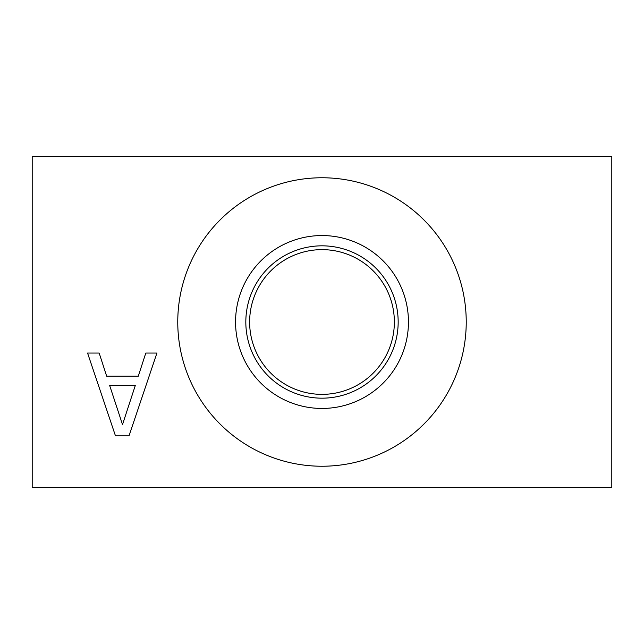 <?xml version="1.0" encoding="UTF-8"?>
<svg xmlns="http://www.w3.org/2000/svg" width="644" height="644" viewBox="0 0 644 644"><rect width="100%" height="100%" fill="white"/><g stroke="black" fill="none" stroke-linecap="round" stroke-linejoin="round"><path stroke-width="0.97" d="M611.8 156.403L611.8 487.597L32.2 487.597L32.2 156.403L611.8 156.403M122.513 424.581L135.264 385.595L109.697 385.595L122.513 424.581M145.802 353.049L156.935 353.049L129.025 435.851L115.469 435.851L87.56 353.049L99.168 353.049L106.679 376.201L138.283 376.201L145.802 353.049M177.76 322A144.24 144.24 0 0 1 394.12 197.088A144.24 144.24 0 0 1 394.12 446.912A144.24 144.24 0 0 1 177.76 322M249.631 322A72.37 72.37 0 0 1 358.185 259.331A72.37 72.37 0 0 1 358.185 384.669A72.37 72.37 0 0 1 249.631 322M235.559 322A86.441 86.441 0 0 1 365.22 247.135A86.441 86.441 0 0 1 365.22 396.865A86.441 86.441 0 0 1 235.559 322M245.823 322A76.177 76.177 0 0 1 360.085 256.03A76.177 76.177 0 0 1 360.085 387.97A76.177 76.177 0 0 1 245.823 322"/></g></svg>
